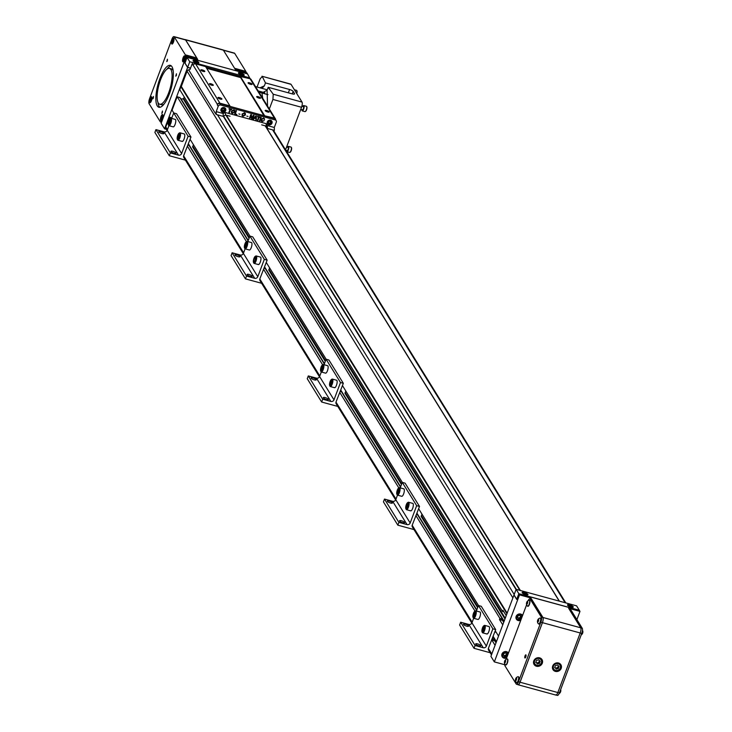 <?xml version="1.0" encoding="UTF-8"?>
<svg xmlns="http://www.w3.org/2000/svg" width="732" height="732" viewBox="0 0 732 732"><rect width="100%" height="100%" fill="white"/><g stroke="black" fill="none" stroke-linecap="round" stroke-linejoin="round"><path stroke-width="1.1" d="M195.6 63.867L219.92 103.185L229.921 105.911L205.601 66.594L195.6 63.867A1.986 1.803 148.3 0 0 193.12 65.157L192.068 64.105L190.082 69.384L188.719 69.943L214.567 112.115L216.279 114.494L223.233 116.397L225.502 114.979L225.438 112.527L223.159 113.506L216.205 111.612L216.279 114.494M192.068 64.105A1.986 1.803 -31.7 0 1 194.547 62.815L249.017 77.684A1.986 1.803 -31.7 0 1 250.033 78.434L250.271 78.809M205.93 67.134L239.922 76.412L263.941 115.647M206.653 68.296L240.343 77.501M267.345 125.575L267.427 128.457L266.219 126.096L266.155 123.653L267.345 125.575L274.299 127.478L274.372 130.36L267.427 128.457L265.908 126.014M266.219 126.096L261.69 124.861M230.04 116.214L225.502 114.979M274.299 127.478L276.284 122.198A1.986 1.803 148.3 0 0 275.14 119.911L220.671 105.042A1.986 1.803 148.3 0 0 218.191 106.332L216.205 111.612M275.14 119.911L274.244 118.456A1.986 1.803 -31.7 0 1 275.259 119.197L276.156 120.661M259.979 120.899L259.485 120.762L260.793 117.294L261.287 117.431L259.979 120.899L259.503 120.725M253.693 119.179L253.217 119.051L255.807 115.931L256.328 116.077L256.328 119.902L255.825 118.63L254.452 118.255L253.245 119.014M248.02 116.452L246.858 116.095M240.032 114.274L238.879 113.918M232.447 113.423L231.477 112.774L231.449 111.172L233.801 109.827L234.762 110.468L234.789 112.078L232.447 113.423L231.468 112.746M272.002 123.159A2.562 2.333 148.3 0 0 268.443 120.542A2.562 2.333 148.3 0 0 269.861 124.888A2.562 2.333 148.3 0 0 272.002 123.159M266.155 123.653L225.438 112.527M225.712 110.523A2.562 2.333 148.3 0 0 222.144 107.897A2.562 2.333 148.3 0 0 223.571 112.243A2.562 2.333 148.3 0 0 225.712 110.523M229.391 112.545L228.896 112.408L230.049 109.343L229.07 108.629L231.824 109.379L230.543 109.48L229.391 112.545L228.906 112.371M236.884 114.585L234.67 113.982L235.978 110.514L236.473 110.651L235.32 113.716L236.884 114.585L234.688 113.945M243.051 116.324L242.082 115.665L242.054 114.064L244.406 112.719L245.366 113.369L245.394 114.979L243.051 116.324L242.072 115.647M251.039 115.528L249.969 118.163L249.511 118.035L250.82 114.567L251.506 114.759L251.351 117.953L253.4 115.272L254.114 115.473L252.805 118.941L252.311 118.804L253.418 115.848L251.369 118.538L251.039 115.528M257.948 120.341L257.454 120.204L258.606 117.138L257.627 116.434L260.382 117.184L259.101 117.276L257.948 120.341L257.472 120.167M262.34 121.146L264.17 120.615L262.175 121.549L261.306 120.945L261.297 119.261L263.566 117.953L264.554 119.453L263.383 118.346L261.772 119.453L262.34 121.146L261.763 120.734M264.527 119.398L264.426 118.52L264.554 119.453L264.069 119.279M264.06 119.316L263.355 118.3L261.772 119.453M274.244 118.456L219.774 103.578L220.671 105.042M218.191 106.332L217.285 104.877A1.986 1.803 -31.7 0 1 219.774 103.578M223.159 113.506L223.233 116.397M261.242 117.413L259.952 120.853M256.301 116.068L256.328 119.902M256.301 119.856L255.816 119.719M254.452 118.255L255.825 118.63M254.416 118.209L253.665 119.133M234.743 110.45L234.789 112.078M234.762 112.033L232.419 113.378M271.481 121.219A2.562 2.333 148.3 0 0 271.407 120.679M267.235 123.26A2.562 2.333 148.3 0 0 267.692 123.562M225.181 108.583A2.562 2.333 148.3 0 0 225.117 108.034M220.936 110.624A2.562 2.333 148.3 0 0 221.403 110.925M228.933 108.995L230.049 109.343M231.641 109.736L230.543 109.48M230.516 109.425L229.363 112.499M236.427 110.642L235.32 113.716M245.348 113.341L245.394 114.979M245.366 114.933L243.024 116.278M249.969 118.163L251.076 115.208M251.479 114.75L251.351 117.953M254.068 115.455L252.805 118.941M253.199 116.086L251.369 118.538M257.49 116.8L258.606 117.138M260.208 117.532L259.101 117.276M259.073 117.23L257.92 120.295M264.133 120.57L262.175 121.549M262.148 121.494L261.287 120.926M264.032 119.27L263.355 118.3L264.032 119.27M261.736 119.407L262.312 121.1M255.88 116.507L254.718 117.852L255.834 118.2L255.88 116.507L254.745 117.898M234.277 110.642L233.618 110.175L231.916 111.255L232.566 112.975M231.916 111.255L232.602 113.03L231.943 112.563M267.628 123.461A2.233 2.031 -31.7 0 1 271.416 121.119A2.233 2.031 -31.7 0 1 267.848 123.754A2.233 2.031 -31.7 0 1 267.628 123.461L267.162 122.72A2.233 2.031 148.3 0 0 267.308 122.875M221.329 110.825A2.233 2.031 -31.7 0 1 225.127 108.473A2.233 2.031 -31.7 0 1 221.549 111.108A2.233 2.031 -31.7 0 1 221.329 110.825L220.872 110.084A2.233 2.031 148.3 0 0 221.009 110.239M242.521 114.155L243.198 115.921L244.9 114.842L244.25 113.121L244.891 113.561L244.223 113.076L242.521 114.155L243.17 115.876M243.198 115.921L242.539 115.455M232.602 113.03L234.295 111.941L233.654 110.221L231.943 111.301M234.258 110.624L233.618 110.175M244.223 113.076L242.548 114.201M268.058 123.69A2.004 1.83 -31.7 0 1 269.239 120.551A2.004 1.83 -31.7 0 1 271.407 122.875A2.004 1.83 -31.7 0 1 268.058 123.69M221.769 111.044A2.004 1.83 -31.7 0 1 222.949 107.915A2.004 1.83 -31.7 0 1 225.108 110.23A2.004 1.83 -31.7 0 1 221.769 111.044M269.788 123.58L270.794 122.701L270.575 121.494L269.349 121.164L268.351 122.034L268.571 123.25L269.788 123.58L270.511 122.253L270.794 122.701M223.498 110.935L224.495 110.065L224.276 108.848L223.059 108.519L222.052 109.397L222.272 110.605L223.498 110.935L223.214 110.486L224.221 109.617L224.495 110.065M268.498 122.857L269.513 123.132M270.511 122.253L270.364 121.439M222.199 110.212L223.214 110.486M224.221 109.617L224.074 108.794M217.285 104.877L217.441 104.475A1.986 1.803 148.3 0 1 219.92 103.185M265.442 126.005L266 126.16M275.406 118.804L251.085 79.486A1.986 1.803 -31.7 0 0 250.07 78.745L274.39 118.053A1.986 1.803 -31.7 0 1 275.653 119.838M274.39 118.053L264.243 115.729M250.07 78.745L239.922 76.412M240.078 76.009L264.398 115.327M250.518 84.326A2.123 0.567 20.6 0 0 252.046 84.326A2.123 0.567 20.6 0 0 249.594 82.826A2.123 0.567 20.6 0 0 248.066 82.835A2.123 0.567 20.6 0 0 250.518 84.326M267.637 111.987A2.123 0.567 20.6 0 0 269.156 111.987A2.123 0.567 20.6 0 0 266.704 110.495A2.123 0.567 20.6 0 0 265.185 110.495A2.123 0.567 20.6 0 0 267.637 111.987M259.055 98.134A2.068 0.558 20.6 0 0 260.537 98.134A2.068 0.558 20.6 0 0 258.158 96.679A2.068 0.558 20.6 0 0 256.676 96.679A2.068 0.558 20.6 0 0 259.055 98.134M211.823 85.241A2.068 0.558 20.6 0 0 213.305 85.232A2.068 0.558 20.6 0 0 210.926 83.777A2.068 0.558 20.6 0 0 209.444 83.787A2.068 0.558 20.6 0 0 211.823 85.241M203.286 71.425A2.123 0.567 20.6 0 0 204.814 71.425A2.123 0.567 20.6 0 0 202.361 69.933A2.123 0.567 20.6 0 0 200.843 69.933A2.123 0.567 20.6 0 0 203.286 71.425M220.405 99.094A2.123 0.567 20.6 0 0 221.924 99.094A2.123 0.567 20.6 0 0 219.481 97.594A2.123 0.567 20.6 0 0 217.953 97.594A2.123 0.567 20.6 0 0 220.405 99.094M158.826 131.925A2.708 0.723 20.6 0 0 161.479 133.434A2.708 0.723 20.6 0 0 163.84 133.563A2.708 0.723 20.6 0 0 161.562 131.925A2.708 0.723 20.6 0 0 158.771 131.65A2.708 0.723 20.6 0 0 158.826 131.925M170.986 151.588A2.708 0.723 20.6 0 0 173.64 153.089A2.708 0.723 20.6 0 0 176 153.217A2.708 0.723 20.6 0 0 173.722 151.579A2.708 0.723 20.6 0 0 170.931 151.314A2.708 0.723 20.6 0 0 170.986 151.588M170.346 152.924L169.293 155.724L154.882 132.428L155.934 129.628L164.096 131.851A2.48 2.251 148.3 0 0 167.198 130.241L181.609 153.537A2.48 2.251 -31.7 0 1 178.507 155.147L170.346 152.924L155.934 129.628M169.293 155.724L185.434 160.134M183.851 157.572A2.48 2.251 -31.7 0 1 183.686 155.651L190.96 137.012L176.549 113.707L173.704 112.938L171.645 118.41M190.96 137.012L188.115 136.234L173.704 112.938M188.115 136.234L181.609 153.537M168.909 125.684L167.198 130.241M181.911 141.175A3.87 1.226 -74.7 0 0 182.204 141.422A3.87 1.226 -74.7 0 0 184.409 138.009A3.87 1.226 -74.7 0 0 184.244 133.956L179.999 132.794A3.87 1.226 -74.7 0 0 179.55 132.895A3.87 1.226 -74.7 0 0 179.249 133.151M168.488 125.007A3.87 1.226 -74.7 0 0 168.616 125.382A3.87 1.226 -74.7 0 0 168.955 125.703L173.2 126.865A3.87 1.226 -74.7 0 0 175.067 124.495A3.87 1.226 -74.7 0 0 175.241 119.389L170.995 118.236A3.87 1.226 -74.7 0 0 170.538 118.337A3.87 1.226 -74.7 0 0 170.245 118.593M168.644 122.18L168.689 123.983L169.54 123.635L170.3 119.691L169.449 120.03L168.644 122.18L169.952 122.546M170.318 120.268L169.449 120.03M170.227 123.022A3.349 1.061 -74.7 0 0 170.84 119.682A3.349 1.061 -74.7 0 0 169.989 118.694A3.349 1.061 -74.7 0 0 168.47 121.558A3.349 1.061 -74.7 0 0 168.323 124.788A3.349 1.061 -74.7 0 0 170.227 123.022M168.955 125.703A3.87 1.226 -74.7 0 0 170.812 123.333A3.87 1.226 -74.7 0 0 170.995 118.236M178.462 138.092L177.547 137.836L178.068 138.677L179.459 134.953L178.947 134.112L177.986 135.557L179.276 135.914M177.547 137.836L177.986 135.557M177.364 139.419A3.349 1.061 -74.7 0 0 179.55 136.591A3.349 1.061 -74.7 0 0 178.992 133.261A3.349 1.061 -74.7 0 0 177.483 136.115A3.349 1.061 -74.7 0 0 177.327 139.355A3.349 1.061 -74.7 0 0 177.364 139.419M177.501 139.565A3.87 1.226 -74.7 0 0 177.629 139.94A3.87 1.226 -74.7 0 0 177.666 140.013A3.87 1.226 -74.7 0 0 177.958 140.26A3.87 1.226 -74.7 0 0 180.163 136.847A3.87 1.226 -74.7 0 0 179.999 132.794M189.259 145.558L187.932 145.064M193.449 144.735L192.571 146.885L249.081 238.229M235.009 255.075A2.708 0.723 20.6 0 0 237.662 256.584A2.708 0.723 20.6 0 0 240.023 256.703A2.708 0.723 20.6 0 0 237.744 255.075A2.708 0.723 20.6 0 0 234.954 254.8A2.708 0.723 20.6 0 0 235.009 255.075M247.169 274.738A2.708 0.723 20.6 0 0 249.822 276.238A2.708 0.723 20.6 0 0 252.183 276.367A2.708 0.723 20.6 0 0 249.905 274.729A2.708 0.723 20.6 0 0 247.114 274.454A2.708 0.723 20.6 0 0 247.169 274.738M246.528 276.074L245.476 278.874L231.065 255.578L232.117 252.778L240.279 255.001A2.48 2.251 148.3 0 0 243.39 253.391L257.801 276.687A2.48 2.251 -31.7 0 1 254.69 278.297L246.528 276.074L232.117 252.778M245.476 278.874L261.617 283.284M260.034 280.722A2.48 2.251 -31.7 0 1 259.869 278.791L267.143 260.153L252.732 236.857L249.887 236.088L247.828 241.56M267.143 260.153L264.307 259.384L249.887 236.088M264.307 259.384L257.801 276.687M245.101 248.834L243.39 253.391M258.103 264.325A3.87 1.226 -74.7 0 0 258.396 264.572A3.87 1.226 -74.7 0 0 260.592 261.159A3.87 1.226 -74.7 0 0 260.427 257.097L256.182 255.944A3.87 1.226 -74.7 0 0 255.733 256.044A3.87 1.226 -74.7 0 0 255.431 256.301M244.68 248.157A3.87 1.226 -74.7 0 0 244.799 248.532A3.87 1.226 -74.7 0 0 245.138 248.853L249.383 250.005A3.87 1.226 -74.7 0 0 251.25 247.636A3.87 1.226 -74.7 0 0 251.424 242.539L247.178 241.377A3.87 1.226 -74.7 0 0 246.721 241.487A3.87 1.226 -74.7 0 0 246.428 241.743M244.827 245.33L244.872 247.132L245.723 246.785L246.492 242.832L245.632 243.18L244.827 245.33L246.135 245.687M246.501 243.417L245.632 243.18M246.41 246.162A3.349 1.061 -74.7 0 0 247.023 242.832A3.349 1.061 -74.7 0 0 246.172 241.844A3.349 1.061 -74.7 0 0 244.662 244.708A3.349 1.061 -74.7 0 0 244.506 247.938A3.349 1.061 -74.7 0 0 246.41 246.162M245.138 248.853A3.87 1.226 -74.7 0 0 247.004 246.483A3.87 1.226 -74.7 0 0 247.178 241.377M254.645 261.233L253.73 260.985L254.251 261.827L255.212 260.391L255.651 258.103L255.129 257.261L254.169 258.707L255.468 259.055M253.73 260.985L254.169 258.707M253.556 262.568A3.349 1.061 -74.7 0 0 255.733 259.741A3.349 1.061 -74.7 0 0 255.175 256.401A3.349 1.061 -74.7 0 0 253.665 259.265A3.349 1.061 -74.7 0 0 253.519 262.504A3.349 1.061 -74.7 0 0 253.556 262.568M253.684 262.715A3.87 1.226 -74.7 0 0 253.812 263.09A3.87 1.226 -74.7 0 0 253.848 263.163A3.87 1.226 -74.7 0 0 254.141 263.41A3.87 1.226 -74.7 0 0 256.346 259.997A3.87 1.226 -74.7 0 0 256.182 255.944M265.442 268.699L264.115 268.214M269.632 267.885L268.754 270.026L325.264 361.379M311.192 378.224A2.708 0.723 20.6 0 0 313.845 379.734A2.708 0.723 20.6 0 0 316.206 379.853A2.708 0.723 20.6 0 0 313.927 378.224A2.708 0.723 20.6 0 0 311.137 377.95A2.708 0.723 20.6 0 0 311.192 378.224M323.352 397.879A2.708 0.723 20.6 0 0 326.005 399.388A2.708 0.723 20.6 0 0 328.366 399.516A2.708 0.723 20.6 0 0 326.088 397.879A2.708 0.723 20.6 0 0 323.297 397.604A2.708 0.723 20.6 0 0 323.352 397.879M322.711 399.224L321.659 402.024L307.248 378.728L308.3 375.928L316.462 378.151A2.48 2.251 148.3 0 0 319.573 376.541L333.984 399.837A2.48 2.251 -31.7 0 1 330.873 401.447L322.711 399.224L308.3 375.928M321.659 402.024L337.8 406.425M336.217 403.863A2.48 2.251 -31.7 0 1 336.052 401.941L343.326 383.303L328.915 360.007L326.079 359.229L324.02 364.71M343.326 383.303L340.49 382.525L326.079 359.229M340.49 382.525L333.984 399.837M320.863 371.307A3.87 1.226 -74.7 0 0 320.982 371.673A3.87 1.226 -74.7 0 0 321.321 372.002L319.573 376.541M334.286 387.475A3.87 1.226 -74.7 0 0 334.579 387.722A3.87 1.226 -74.7 0 0 336.775 384.309A3.87 1.226 -74.7 0 0 336.619 380.247L332.365 379.094A3.87 1.226 -74.7 0 0 331.916 379.194A3.87 1.226 -74.7 0 0 331.623 379.45M323.361 364.527A3.87 1.226 -74.7 0 1 323.187 369.633A3.87 1.226 -74.7 0 1 321.321 372.002L325.566 373.155A3.87 1.226 -74.7 0 0 327.433 370.785A3.87 1.226 -74.7 0 0 327.607 365.689L323.361 364.527A3.87 1.226 -74.7 0 0 322.913 364.637A3.87 1.226 -74.7 0 0 322.611 364.893M321.009 368.48L321.055 370.282L321.915 369.935L322.675 365.982L321.815 366.329L321.009 368.48L322.327 368.837M322.684 366.567L321.815 366.329M322.592 369.312A3.349 1.061 -74.7 0 0 323.205 365.982A3.349 1.061 -74.7 0 0 322.355 364.993A3.349 1.061 -74.7 0 0 320.845 367.857A3.349 1.061 -74.7 0 0 320.689 371.087A3.349 1.061 -74.7 0 0 322.592 369.312M330.827 384.382L329.912 384.135L330.434 384.977L331.834 381.253L331.312 380.411L330.352 381.857L331.651 382.205M329.912 384.135L330.352 381.857M329.739 385.718A3.349 1.061 -74.7 0 0 331.916 382.891A3.349 1.061 -74.7 0 0 331.367 379.551A3.349 1.061 -74.7 0 0 329.848 382.415A3.349 1.061 -74.7 0 0 329.702 385.645A3.349 1.061 -74.7 0 0 329.739 385.718M329.867 385.865A3.87 1.226 -74.7 0 0 329.995 386.24A3.87 1.226 -74.7 0 0 330.041 386.313A3.87 1.226 -74.7 0 0 330.333 386.56A3.87 1.226 -74.7 0 0 332.529 383.147A3.87 1.226 -74.7 0 0 332.365 379.094M341.624 391.849L340.298 391.364M345.815 391.034L344.937 393.175L401.447 484.529M387.384 501.374A2.708 0.723 20.6 0 0 390.028 502.884A2.708 0.723 20.6 0 0 392.398 503.003A2.708 0.723 20.6 0 0 390.11 501.374A2.708 0.723 20.6 0 0 387.32 501.1A2.708 0.723 20.6 0 0 387.384 501.374M399.544 521.028A2.708 0.723 20.6 0 0 402.188 522.538A2.708 0.723 20.6 0 0 404.558 522.666A2.708 0.723 20.6 0 0 402.28 521.028A2.708 0.723 20.6 0 0 399.48 520.754A2.708 0.723 20.6 0 0 399.544 521.028M398.894 522.374L397.842 525.173L383.431 501.868L384.483 499.068L392.645 501.301A2.48 2.251 148.3 0 0 395.756 499.691L410.167 522.987A2.48 2.251 -31.7 0 1 407.056 524.597L398.894 522.374L384.483 499.068M397.842 525.173L413.992 529.575M412.4 527.013A2.48 2.251 -31.7 0 1 412.244 525.091L419.509 506.453L405.098 483.157L402.261 482.379L400.203 487.86M419.509 506.453L416.673 505.675L402.261 482.379M416.673 505.675L410.167 522.987M397.467 495.134L395.756 499.691M410.469 510.625A3.87 1.226 -74.7 0 0 410.762 510.863A3.87 1.226 -74.7 0 0 412.958 507.459A3.87 1.226 -74.7 0 0 412.802 503.396L408.557 502.234A3.87 1.226 -74.7 0 0 408.099 502.344A3.87 1.226 -74.7 0 0 407.806 502.6M397.046 494.457A3.87 1.226 -74.7 0 0 397.174 494.823A3.87 1.226 -74.7 0 0 397.503 495.143L401.749 496.305A3.87 1.226 -74.7 0 0 403.616 493.935A3.87 1.226 -74.7 0 0 403.79 488.839L399.544 487.677A3.87 1.226 -74.7 0 0 399.096 487.787A3.87 1.226 -74.7 0 0 398.794 488.043M397.192 491.629L397.238 493.432L398.098 493.084L398.858 489.132L398.007 489.479L397.192 491.629L398.51 491.986M398.876 489.717L398.007 489.479M398.784 492.462A3.349 1.061 -74.7 0 0 399.398 489.132A3.349 1.061 -74.7 0 0 398.537 488.143A3.349 1.061 -74.7 0 0 397.028 491.007A3.349 1.061 -74.7 0 0 396.872 494.237A3.349 1.061 -74.7 0 0 398.784 492.462M397.503 495.143A3.87 1.226 -74.7 0 0 399.37 492.773A3.87 1.226 -74.7 0 0 399.544 487.677M407.01 507.532L406.095 507.285L406.617 508.127L408.017 504.403L407.495 503.561L406.535 505.007L407.834 505.354M406.095 507.285L406.535 505.007M405.921 508.868A3.349 1.061 -74.7 0 0 408.099 506.032A3.349 1.061 -74.7 0 0 407.55 502.701A3.349 1.061 -74.7 0 0 406.031 505.565A3.349 1.061 -74.7 0 0 405.885 508.795A3.349 1.061 -74.7 0 0 405.921 508.868M406.05 509.014A3.87 1.226 -74.7 0 0 406.178 509.39A3.87 1.226 -74.7 0 0 406.223 509.463A3.87 1.226 -74.7 0 0 406.516 509.71A3.87 1.226 -74.7 0 0 408.712 506.297A3.87 1.226 -74.7 0 0 408.557 502.234M417.807 514.999L416.481 514.514M421.998 514.184L421.12 516.325L477.639 607.679M463.566 624.524A2.708 0.723 20.6 0 0 466.211 626.034A2.708 0.723 20.6 0 0 468.581 626.153A2.708 0.723 20.6 0 0 466.302 624.524A2.708 0.723 20.6 0 0 463.512 624.25A2.708 0.723 20.6 0 0 463.566 624.524M475.727 644.178A2.708 0.723 20.6 0 0 478.371 645.688A2.708 0.723 20.6 0 0 480.741 645.807A2.708 0.723 20.6 0 0 478.463 644.178A2.708 0.723 20.6 0 0 475.672 643.904A2.708 0.723 20.6 0 0 475.727 644.178M475.086 645.514L474.034 648.314L459.614 625.018L460.675 622.218L468.828 624.451A2.48 2.251 148.3 0 0 471.939 622.831L486.35 646.127A2.48 2.251 -31.7 0 1 483.248 647.747L475.086 645.514L460.675 622.218M474.034 648.314L490.175 652.724M488.583 650.162A2.48 2.251 -31.7 0 1 488.427 648.241L495.701 629.602L481.281 606.306L478.444 605.529L476.386 611.01M495.701 629.602L492.856 628.825L478.444 605.529M492.856 628.825L486.35 646.127M473.65 618.284L471.939 622.831M486.652 633.775A3.87 1.226 -74.7 0 0 486.945 634.013A3.87 1.226 -74.7 0 0 489.15 630.6A3.87 1.226 -74.7 0 0 488.985 626.546L484.74 625.384A3.87 1.226 -74.7 0 0 484.282 625.494A3.87 1.226 -74.7 0 0 483.989 625.75M473.229 617.607A3.87 1.226 -74.7 0 0 473.357 617.973A3.87 1.226 -74.7 0 0 473.686 618.293L477.941 619.455A3.87 1.226 -74.7 0 0 479.799 617.085A3.87 1.226 -74.7 0 0 479.972 611.989L475.727 610.827A3.87 1.226 -74.7 0 0 475.278 610.936A3.87 1.226 -74.7 0 0 474.977 611.193M473.375 614.779L473.43 616.582L474.281 616.234L475.041 612.281L474.19 612.629L473.375 614.779L474.693 615.136M475.059 612.867L474.19 612.629M474.967 615.612A3.349 1.061 -74.7 0 0 475.58 612.281A3.349 1.061 -74.7 0 0 474.729 611.293A3.349 1.061 -74.7 0 0 473.211 614.148A3.349 1.061 -74.7 0 0 473.064 617.387A3.349 1.061 -74.7 0 0 474.967 615.612M473.686 618.293A3.87 1.226 -74.7 0 0 475.553 615.923A3.87 1.226 -74.7 0 0 475.727 610.827M483.193 630.682L482.278 630.435L482.8 631.277L484.2 627.553L483.678 626.711L482.717 628.148L484.017 628.504M482.278 630.435L482.717 628.148M482.104 632.009A3.349 1.061 -74.7 0 0 484.291 629.181A3.349 1.061 -74.7 0 0 483.733 625.851A3.349 1.061 -74.7 0 0 482.223 628.715A3.349 1.061 -74.7 0 0 482.068 631.945A3.349 1.061 -74.7 0 0 482.104 632.009M482.232 632.164A3.87 1.226 -74.7 0 0 482.361 632.53A3.87 1.226 -74.7 0 0 482.406 632.613A3.87 1.226 -74.7 0 0 482.699 632.86A3.87 1.226 -74.7 0 0 484.895 629.447A3.87 1.226 -74.7 0 0 484.74 625.384M493.999 638.148L492.673 637.654M291.391 147.562A2.434 0.769 105.3 0 1 291.501 147.699A2.434 0.769 105.3 0 1 291.391 150.06A2.434 0.769 105.3 0 1 290.284 152.137A2.434 0.769 105.3 0 1 290.128 152.21M286.578 147.059L288.097 147.471A1.629 0.512 105.3 0 1 288.161 149.172A1.629 0.512 105.3 0 1 287.237 150.609L285.764 150.206M287.42 147.288A2.763 0.878 105.3 0 1 288.399 146.373A2.763 0.878 105.3 0 1 288.509 149.273A2.763 0.878 105.3 0 1 286.944 151.707A2.763 0.878 105.3 0 1 286.56 150.71A2.763 0.878 105.3 0 1 286.56 150.426M288.399 146.373L291.071 147.105A2.763 0.878 105.3 0 1 291.318 147.333A2.763 0.878 105.3 0 1 291.19 150.005A2.763 0.878 105.3 0 1 289.945 152.357A2.763 0.878 105.3 0 1 289.616 152.439L286.944 151.707M296.863 90.795A2.434 0.769 105.3 0 1 296.963 90.942A2.434 0.769 105.3 0 1 297.091 91.61A2.434 0.769 105.3 0 1 296.762 93.586M294.392 89.752L296.542 90.338A2.763 0.878 105.3 0 1 296.78 90.567A2.763 0.878 105.3 0 1 296.927 91.335A2.763 0.878 105.3 0 1 296.625 93.357M306.735 106.753A2.434 0.769 105.3 0 1 306.836 106.899A2.434 0.769 105.3 0 1 306.031 110.889A2.434 0.769 105.3 0 1 305.628 111.328A2.434 0.769 105.3 0 1 305.464 111.401M301.868 106.241L303.432 106.662A1.629 0.512 105.3 0 1 303.624 107.778A1.629 0.512 105.3 0 1 303.039 109.461A1.629 0.512 105.3 0 1 302.581 109.8L300.77 109.306M302.755 106.479A2.763 0.878 105.3 0 1 303.734 105.573A2.763 0.878 105.3 0 1 304.064 107.458A2.763 0.878 105.3 0 1 303.057 110.322A2.763 0.878 105.3 0 1 302.279 110.898A2.763 0.878 105.3 0 1 301.895 109.617M303.734 105.573L306.415 106.296A2.763 0.878 105.3 0 1 306.653 106.524A2.763 0.878 105.3 0 1 305.738 111.054A2.763 0.878 105.3 0 1 305.281 111.557A2.763 0.878 105.3 0 1 304.96 111.63L302.279 110.898M168.662 92.854A18.584 5.874 -74.7 0 0 169.504 68.387A18.584 5.874 -74.7 0 0 158.945 84.756A18.584 5.874 -74.7 0 0 159.713 104.228A18.584 5.874 -74.7 0 0 168.662 92.854M539.511 660.667L538.825 662.506L536.62 663.046L535.851 662.213A1.986 1.803 148.3 0 0 539.283 660.42M558.406 665.827L557.72 667.666L555.515 668.206L554.737 667.374A1.986 1.803 148.3 0 0 558.177 665.58M524.322 594.073L524.579 593.396L523.526 593.341L523.865 593.881L526.29 594.54L525.96 594L525.768 594.512M524.579 593.396L525.96 594M569.917 605.785L568.874 605.721L569.203 606.261L571.637 606.919L569.917 605.785L569.661 606.462M571.106 606.892L571.299 606.38M506.489 653.676L505.904 655.232L504.074 655.68L503.369 654.93A1.656 1.501 148.3 0 0 506.279 653.447M520.626 616.069L520.04 617.625L518.201 618.073L517.506 617.323A1.656 1.501 148.3 0 0 520.415 615.85M527.067 594.924A2.434 0.65 20.6 0 0 527.168 594.594A2.434 0.65 20.6 0 0 525.622 593.524A2.434 0.65 20.6 0 0 523.334 592.893A2.434 0.65 20.6 0 0 522.785 592.947A2.434 0.65 20.6 0 0 522.639 593.259M572.406 607.304A2.434 0.65 20.6 0 0 572.506 606.974A2.434 0.65 20.6 0 0 570.905 605.886A2.434 0.65 20.6 0 0 568.124 605.327A2.434 0.65 20.6 0 0 567.986 605.639M538.825 662.506L539.393 663.43L540.17 661.362L538.743 659.834L536.538 660.374L535.76 662.433L536.62 663.046M539.393 663.43L537.187 663.961M557.72 667.666L558.287 668.591L559.056 666.523L557.628 664.995L555.432 665.534L554.655 667.593L555.515 668.206M558.287 668.591L556.082 669.121M195.481 61.433L194.438 61.369L194.767 61.909L197.201 62.577L195.481 61.433L195.224 62.11M196.67 62.54L196.862 62.037M240.572 74.49L240.819 73.813L239.776 73.749L240.114 74.289L242.539 74.957L242.21 74.417L242.018 74.929M240.819 73.813L242.21 74.417M505.904 655.232L506.334 655.918L506.983 654.198L505.794 652.926L503.955 653.374L503.305 655.094L504.074 655.68M506.334 655.918L504.494 656.366M520.04 617.625L520.47 618.32L521.111 616.591L519.921 615.319L518.091 615.768L517.442 617.488L518.201 618.073M520.47 618.32L518.631 618.76M505.428 661.38L504.641 662.561L505.007 660.685L505.428 661.38M505.245 661.874L504.623 661.701M516.417 679.14L515.63 680.321L515.996 678.454L516.417 679.14M516.234 679.635L515.612 679.47M527.479 602.701L526.701 603.882L527.058 602.015L527.479 602.701M527.296 603.195L526.674 603.031M538.468 620.462L537.691 621.642L538.047 619.775L538.468 620.462M538.285 620.965L537.663 620.791M541.36 662.826A3.706 3.376 148.3 0 0 537.361 658.544A3.706 3.376 148.3 0 0 535.183 664.336A3.706 3.376 148.3 0 0 541.36 662.826M560.245 667.987A3.706 3.376 148.3 0 0 556.247 663.704A3.706 3.376 148.3 0 0 554.069 669.487A3.706 3.376 148.3 0 0 560.245 667.987M197.969 62.952A2.434 0.65 20.6 0 0 198.07 62.623A2.434 0.65 20.6 0 0 196.469 61.534A2.434 0.65 20.6 0 0 193.687 60.976A2.434 0.65 20.6 0 0 193.55 61.296M243.308 75.341A2.434 0.65 20.6 0 0 243.417 75.012A2.434 0.65 20.6 0 0 241.871 73.941A2.434 0.65 20.6 0 0 239.584 73.31A2.434 0.65 20.6 0 0 239.025 73.365A2.434 0.65 20.6 0 0 238.888 73.676M507.935 654.435A2.864 2.608 148.3 0 0 504.357 652.148A2.864 2.608 148.3 0 0 502.802 656.293A2.864 2.608 148.3 0 0 507.276 656.201M522.072 616.829A2.864 2.608 148.3 0 0 518.494 614.551A2.864 2.608 148.3 0 0 516.938 618.686A2.864 2.608 148.3 0 0 521.404 618.595M504.741 663.018A1.546 0.485 -74.7 0 0 505.629 660.959A1.546 0.485 -74.7 0 0 505.016 660.346A1.546 0.485 -74.7 0 0 504.403 662.561A1.546 0.485 -74.7 0 0 504.741 663.018M515.731 680.787A1.546 0.485 -74.7 0 0 516.618 678.729A1.546 0.485 -74.7 0 0 516.005 678.107A1.546 0.485 -74.7 0 0 515.401 680.33A1.546 0.485 -74.7 0 0 515.731 680.787M526.793 604.339A1.546 0.485 -74.7 0 0 527.69 602.29A1.546 0.485 -74.7 0 0 527.067 601.667A1.546 0.485 -74.7 0 0 526.464 603.891A1.546 0.485 -74.7 0 0 526.793 604.339M537.782 622.109A1.546 0.485 -74.7 0 0 538.679 620.05A1.546 0.485 -74.7 0 0 538.057 619.437A1.546 0.485 -74.7 0 0 537.453 621.651A1.546 0.485 -74.7 0 0 537.782 622.109M560.666 689.526A3.459 3.459 0 0 1 560.831 690.349A1.546 0.485 105.3 0 1 560.227 692.573A3.459 3.459 0 0 1 559.111 693.597M582.48 630.289A3.459 3.459 0 0 1 582.892 631.679A1.546 0.485 105.3 0 1 582.279 633.894A3.459 3.459 0 0 1 581.199 634.9M541.717 662.771A4.227 3.843 148.3 0 0 535.824 658.443A4.227 3.843 148.3 0 0 538.176 665.617A4.227 3.843 148.3 0 0 541.717 662.771M560.611 667.932A4.227 3.843 148.3 0 0 554.719 663.604A4.227 3.843 148.3 0 0 557.07 670.777A4.227 3.843 148.3 0 0 560.611 667.932M508.191 653.758A3.248 2.955 148.3 0 0 506.059 651.553M501.969 654.088A3.248 2.955 148.3 0 0 507.093 656.668M522.319 616.161A3.248 2.955 148.3 0 0 520.196 613.947M516.097 616.481A3.248 2.955 148.3 0 0 521.23 619.062M504.403 662.561A3.459 3.459 0 0 0 505.473 664.821A3.093 0.979 -74.7 0 0 505.62 664.903A3.093 0.979 -74.7 0 0 505.867 664.885A3.093 0.979 -74.7 0 0 507.468 661.829A3.093 0.979 -74.7 0 0 507.249 658.946A3.093 0.979 -74.7 0 0 507.084 658.946A3.459 3.459 0 0 0 505.016 660.346M515.401 680.33A3.459 3.459 0 0 0 516.463 682.581A3.093 0.979 -74.7 0 0 516.609 682.672A3.093 0.979 -74.7 0 0 516.856 682.645A3.093 0.979 -74.7 0 0 518.457 679.589A3.093 0.979 -74.7 0 0 518.238 676.707A3.093 0.979 -74.7 0 0 518.073 676.707A3.459 3.459 0 0 0 516.005 678.107M526.464 603.891A3.459 3.459 0 0 0 527.525 606.142A3.093 0.979 -74.7 0 0 527.681 606.233A3.093 0.979 -74.7 0 0 527.918 606.206A3.093 0.979 -74.7 0 0 529.52 603.15A3.093 0.979 -74.7 0 0 529.3 600.267A3.093 0.979 -74.7 0 0 529.135 600.267A3.459 3.459 0 0 0 527.067 601.667M537.453 621.651A3.459 3.459 0 0 0 538.514 623.902A3.093 0.979 -74.7 0 0 538.67 623.993A3.093 0.979 -74.7 0 0 538.908 623.966A3.093 0.979 -74.7 0 0 540.509 620.919A3.093 0.979 -74.7 0 0 540.289 618.037A3.093 0.979 -74.7 0 0 540.125 618.037A3.459 3.459 0 0 0 538.057 619.437M524.368 592.499A3.102 0.833 20.6 0 0 522.145 592.499A3.102 0.833 20.6 0 0 524.753 594.366A3.102 0.833 20.6 0 0 527.946 594.677A3.102 0.833 20.6 0 0 524.368 592.499M569.706 604.879A3.102 0.833 20.6 0 0 567.483 604.879A3.102 0.833 20.6 0 0 570.091 606.746A3.102 0.833 20.6 0 0 573.284 607.057A3.102 0.833 20.6 0 0 569.706 604.879M505.739 664.912A3.093 0.979 -74.7 0 0 505.849 664.967A3.093 0.979 -74.7 0 0 506.096 664.94A3.093 0.979 -74.7 0 0 507.697 661.893A3.093 0.979 -74.7 0 0 507.477 659.01A3.093 0.979 -74.7 0 0 507.358 659.001M516.728 682.682A3.093 0.979 -74.7 0 0 516.838 682.727A3.093 0.979 -74.7 0 0 517.085 682.709A3.093 0.979 -74.7 0 0 518.686 679.653A3.093 0.979 -74.7 0 0 518.466 676.771A3.093 0.979 -74.7 0 0 518.347 676.761M525.768 656.979A1.629 0.512 -74.7 0 0 525.841 654.838A1.629 0.512 -74.7 0 0 524.917 656.275A1.629 0.512 -74.7 0 0 524.981 657.977A1.629 0.512 -74.7 0 0 525.768 656.979M527.799 606.242A3.093 0.979 -74.7 0 0 527.9 606.288A3.093 0.979 -74.7 0 0 528.147 606.27A3.093 0.979 -74.7 0 0 529.748 603.214A3.093 0.979 -74.7 0 0 529.529 600.332A3.093 0.979 -74.7 0 0 529.41 600.322M538.789 624.003A3.093 0.979 -74.7 0 0 538.889 624.057A3.093 0.979 -74.7 0 0 539.136 624.03A3.093 0.979 -74.7 0 0 540.738 620.974A3.093 0.979 -74.7 0 0 540.518 618.092A3.093 0.979 -74.7 0 0 540.399 618.082M541.351 659.331A4.648 4.227 148.3 0 0 541.241 658.699M533.637 663.402A4.648 4.227 148.3 0 0 534.159 663.778M560.236 664.491A4.648 4.227 148.3 0 0 560.136 663.86M552.532 668.563A4.648 4.227 148.3 0 0 553.053 668.938M518.842 593.707L579.296 610.213L576.587 605.849L516.133 589.342L514.038 594.924L516.737 599.288L518.842 593.707L516.133 589.342M262.706 98.271L261.946 93.001L267.098 90.219L268.196 87.309L292.315 93.897A3.138 0.842 20.6 0 0 294.566 93.897A3.138 0.842 20.6 0 0 294.502 93.577L293.148 91.39A3.138 0.842 20.6 0 0 289.598 89.505L265.469 82.917L264.38 85.827L261.955 88.371M507.807 652.77A3.605 3.285 148.3 0 0 507.733 652.267M521.943 615.173A3.605 3.285 148.3 0 0 521.87 614.67M526.628 604.714L506.096 659.34M504.815 663.951A4.127 1.308 -74.7 0 0 505.053 665.964L516.179 683.962A4.127 1.308 -74.7 0 0 516.499 684.228A4.127 1.308 -74.7 0 0 518.485 681.693L540.82 622.273A4.127 1.308 -74.7 0 0 541.314 617.094L530.188 599.096A4.127 1.308 -74.7 0 0 529.867 598.84A4.127 1.308 -74.7 0 0 528.184 600.643M570.402 610.085A4.127 1.308 105.3 0 1 570.795 610.012A4.127 1.308 105.3 0 1 571.116 610.278L569.633 609.875M580.76 627.864L582.242 628.276L571.116 610.278M582.242 628.276A4.127 1.308 105.3 0 1 581.748 633.454L580.202 633.034M557.866 692.454L559.413 692.875L581.748 633.454M559.413 692.875A4.127 1.308 105.3 0 1 557.427 695.4A4.127 1.308 105.3 0 1 557.107 695.144M542.302 663.201A4.648 4.227 148.3 0 0 535.824 658.443A4.648 4.227 148.3 0 0 538.404 666.33A4.648 4.227 148.3 0 0 542.302 663.201M561.197 668.362A4.648 4.227 148.3 0 0 554.719 663.604A4.648 4.227 148.3 0 0 557.299 671.482A4.648 4.227 148.3 0 0 561.197 668.362M576.889 619.62L579.982 611.385L579.296 610.213M195.27 60.527A3.102 0.833 20.6 0 0 193.047 60.527A3.102 0.833 20.6 0 0 195.654 62.403A3.102 0.833 20.6 0 0 198.848 62.714A3.102 0.833 20.6 0 0 195.27 60.527M240.618 72.907A3.102 0.833 20.6 0 0 238.394 72.916A3.102 0.833 20.6 0 0 241.002 74.783A3.102 0.833 20.6 0 0 244.186 75.094A3.102 0.833 20.6 0 0 240.618 72.907M261.946 93.001L267.949 94.648M508.438 653.109A3.605 3.285 148.3 0 0 503.57 652.102A3.605 3.285 148.3 0 0 506.636 657.903M522.566 615.511A3.605 3.285 148.3 0 0 517.707 614.505A3.605 3.285 148.3 0 0 520.763 620.306M518.485 681.693L520.059 682.123A4.127 1.308 105.3 0 1 518.064 684.649A4.127 1.308 105.3 0 1 517.753 684.393M520.059 682.123L542.394 622.703L540.82 622.273M541.314 617.094L542.888 617.524A4.127 1.308 105.3 0 1 542.394 622.703M542.888 617.524L531.752 599.526L530.188 599.096M531.039 599.334A4.127 1.308 105.3 0 1 531.441 599.27A4.127 1.308 105.3 0 1 531.752 599.526M517.808 684.585A4.127 1.308 -74.7 0 0 518.055 684.759A4.127 1.308 -74.7 0 0 520.049 682.233L557.83 692.545L580.22 632.979L542.439 622.658A4.127 1.308 -74.7 0 0 542.934 617.479L530.865 597.971L519.528 594.869L518.842 593.771L579.296 610.278M520.049 682.233L542.439 622.658M579.982 611.385L568.645 608.283L580.723 627.8A4.127 1.308 105.3 0 1 580.22 632.979M249.813 78.141L247.498 73.886L187.044 57.371L184.94 62.961L187.648 67.326L189.744 61.744L187.044 57.371L185.022 63.089M189.744 61.744L193.596 62.796M267.253 89.816L255.495 86.605M258.918 92.141L262.431 93.101M258.158 90.914L264.774 92.726M530.471 599.005L530.865 597.971M504.787 664.738L494.338 661.893L519.528 594.869M557.83 692.545A4.127 1.308 105.3 0 1 555.844 695.071A4.127 1.308 105.3 0 1 555.533 694.814M494.338 661.893L490.916 656.357L513.974 595.015L516.71 599.444L518.842 593.771M187.648 67.326L190.558 68.122M496.177 632.274L494.832 631.908L495.253 630.783L498.538 636.081M503.735 622.255L502.417 620.205L502.646 619.217L499.901 618.403L499.48 619.537L502.472 620.352L503.698 622.337M499.48 619.537L502.765 624.844M496.04 642.733L494.704 640.582M494.951 639.695L492.206 638.88L491.785 640.015L494.777 640.829L494.951 639.695L493.899 637.993M494.777 640.829L496.003 642.815M491.785 640.015L495.07 645.313M503.881 611.796L502.527 611.43L502.948 610.305L506.233 615.603M233.984 53.171A4.127 1.308 105.3 0 1 234.386 53.107A4.127 1.308 105.3 0 1 234.698 53.363L223.452 50.288M234.588 68.286L245.833 71.361L234.698 53.363M245.833 71.361A4.127 1.308 105.3 0 1 246.098 72.587M162.367 118.062L161.525 117.834L161.552 118.996L162.101 118.767L162.623 117.385L162.586 116.223L162.037 116.452L162.595 116.598M161.525 117.834L162.037 116.452M151.378 100.302L150.536 100.064L150.563 101.226L151.112 101.007L151.634 99.625L151.597 98.463L151.048 98.683L151.606 98.838M150.536 100.064L151.048 98.683M184.418 59.384L183.576 59.155L183.604 60.317L184.153 60.088L184.674 58.706L184.647 57.553L184.098 57.773L184.656 57.929M183.576 59.155L184.098 57.773M172.587 41.395L172.615 42.547L173.164 42.328L173.658 39.784L172.587 41.395L173.429 41.623M173.667 40.159L173.109 40.013M499.901 618.403L177.153 96.688L179.916 97.649M173.786 112.957L172.075 110.193L177.153 96.688M478.527 605.556L418.649 508.758M402.344 482.406L342.466 385.608M326.161 359.256L266.274 262.459M249.978 236.107L190.091 139.309M496.433 641.671L493.158 636.364M476.797 609.921L416.975 513.214M400.605 486.771L340.783 390.065M324.422 363.621L264.6 266.924M248.24 240.471L188.417 143.774M475.022 611.101L416.023 515.74M398.839 487.951L339.84 392.59M322.647 364.801L263.657 269.44M246.464 241.652L187.474 146.29M170.281 118.502L169.458 117.166L171.864 117.825M167.097 130.488L165.908 128.567A2.068 1.876 -31.7 0 1 165.771 126.965L169.458 117.166M507.148 613.169L181.326 86.477L187.063 71.196A2.068 1.876 -31.7 0 1 189.094 69.787M506.947 613.718L180.914 86.696L181.326 86.477M502.527 611.43L179.77 89.716L180.914 86.696M504.138 621.193L181.024 98.893L183.265 98.912L184.327 97.072M184.876 63.044L187.621 67.472L190.503 68.259M162.962 115.537A2.434 0.769 -74.7 0 0 162.431 115.327A2.434 0.769 -74.7 0 0 161.324 117.404A2.434 0.769 -74.7 0 0 161.214 119.755A2.434 0.769 -74.7 0 0 161.616 119.947A2.434 0.769 -74.7 0 0 161.781 119.847M151.963 97.768A2.434 0.769 -74.7 0 0 151.442 97.557A2.434 0.769 -74.7 0 0 150.335 99.644A2.434 0.769 -74.7 0 0 150.225 101.995A2.434 0.769 -74.7 0 0 150.627 102.178A2.434 0.769 -74.7 0 0 150.792 102.087M185.013 56.858A2.434 0.769 -74.7 0 0 184.482 56.648A2.434 0.769 -74.7 0 0 183.384 58.734A2.434 0.769 -74.7 0 0 183.275 61.085A2.434 0.769 -74.7 0 0 183.677 61.268A2.434 0.769 -74.7 0 0 183.833 61.168M174.024 39.098A2.434 0.769 -74.7 0 0 173.493 38.888A2.434 0.769 -74.7 0 0 172.395 40.965A2.434 0.769 -74.7 0 0 172.285 43.316A2.434 0.769 -74.7 0 0 172.844 43.408M187.621 67.472L164.563 128.814L161.141 123.287L186.331 56.263L187.008 57.371M164.563 128.814L166.365 129.308M222.665 49.977A4.127 1.308 105.3 0 1 223.068 49.913A4.127 1.308 105.3 0 1 223.379 50.169L235.448 69.677L246.785 72.779L247.462 73.877M186.331 56.263L197.658 59.365L185.589 39.848A4.127 1.308 -74.7 0 0 185.278 39.592A4.127 1.308 -74.7 0 0 184.976 39.61M184.867 39.757A4.127 1.308 105.3 0 1 185.269 39.693A4.127 1.308 105.3 0 1 185.58 39.958L196.716 57.956A4.127 1.308 105.3 0 1 196.981 59.173M185.58 39.958L174.243 36.856A4.127 1.308 -74.7 0 0 173.932 36.6A4.127 1.308 -74.7 0 0 171.947 39.125L149.612 98.546A4.127 1.308 -74.7 0 0 149.108 103.724L160.244 121.722A4.127 1.308 -74.7 0 0 160.555 121.988A4.127 1.308 -74.7 0 0 162.55 119.453L162.577 119.462M174.243 36.856L185.379 54.854L196.716 57.956M184.903 60.042L184.885 60.033A4.127 1.308 -74.7 0 0 185.379 54.854M184.885 60.033L162.55 119.453M162.385 118.602A3.102 0.979 -74.7 0 0 162.531 114.521A3.102 0.979 -74.7 0 0 160.766 117.257A3.102 0.979 -74.7 0 0 160.894 120.496A3.102 0.979 -74.7 0 0 162.385 118.602M151.396 100.842A3.102 0.979 -74.7 0 0 151.542 96.761A3.102 0.979 -74.7 0 0 149.776 99.488A3.102 0.979 -74.7 0 0 149.904 102.736A3.102 0.979 -74.7 0 0 151.396 100.842M184.446 59.933A3.102 0.979 -74.7 0 0 184.583 55.842A3.102 0.979 -74.7 0 0 182.826 58.578A3.102 0.979 -74.7 0 0 182.954 61.827A3.102 0.979 -74.7 0 0 184.446 59.933M173.457 42.163A3.102 0.979 -74.7 0 0 173.594 38.082A3.102 0.979 -74.7 0 0 171.837 40.809A3.102 0.979 -74.7 0 0 171.965 44.057A3.102 0.979 -74.7 0 0 173.457 42.163M167.372 60.838L167.427 59.219L166.777 61.598L167.372 60.838M153.372 98.079L153.436 96.45L152.778 98.838L153.372 98.079M162.385 112.636L162.44 111.017L161.79 113.396L162.385 112.636M176.385 75.405L176.439 73.776L175.79 76.165L176.385 75.405M169.348 93.961A21.713 6.872 -74.7 0 0 170.327 65.358A21.713 6.872 -74.7 0 0 157.984 84.5A21.713 6.872 -74.7 0 0 158.89 107.256A21.713 6.872 -74.7 0 0 169.348 93.961M171.215 65.825A21.713 6.872 -74.7 0 0 166.96 69.156M157.92 102.27A21.713 6.872 -74.7 0 0 159.896 107.302M173.191 70.858A18.584 5.874 -74.7 0 0 171.398 68.9L169.504 68.387M159.713 104.228L161.607 104.749A18.584 5.874 -74.7 0 0 164.151 103.971M268.196 87.309L273.228 94.227L272.926 99.461L269.339 108.995M257.06 87.035L260.153 78.818L262.257 76.494L265.469 82.917M290.348 84.171A4.127 1.308 105.3 0 1 290.75 84.098L262.001 76.247L291.062 84.363L302.032 102.096A4.127 1.308 105.3 0 1 301.529 107.275L285.535 149.84M194.547 62.815L195.16 63.803M249.594 78.608L249.017 77.684M193.12 65.157L217.441 104.475M178.507 155.147L164.096 131.851M254.69 278.297L240.279 255.001M330.873 401.447L316.462 378.151M407.056 524.597L392.645 501.301M483.248 647.747L468.828 624.451M267.098 90.219L267.546 106.085M259.961 87.831L264.38 85.827M289.598 89.505L288.344 92.818M293.148 91.39L292.214 93.87M294.502 93.577L294.31 94.099M542.934 617.479L580.723 627.8M559.221 601.109L265.185 125.812M520.388 590.504L226.362 115.208M559.385 601.146L265.35 125.858L559.385 601.155M519.912 590.367L225.877 115.08M477.904 606.965L421.44 515.685M401.722 483.815L345.248 392.535M325.539 360.666L269.065 269.394M249.347 237.516L192.882 146.244M494.823 639.594L493.816 637.975M476.669 610.25L417.633 514.825M400.486 487.1L341.451 391.675M324.303 363.95L265.268 268.525M248.111 240.81L189.076 145.375M491.812 653.987L488.363 648.424M472.167 622.237L412.18 525.274M395.985 499.087L335.997 402.124M319.793 375.937L259.814 278.974M243.61 252.787L183.631 155.825M167.427 129.637L165.771 126.965M565.122 602.72L272.606 129.875M516.344 589.397L223.589 116.168M516.051 589.562L223.297 116.351M514.203 594.476L217.477 114.823M512.894 597.888L187.063 71.196M505.245 618.238L183.759 98.573M504.979 618.952L183.265 98.912M502.518 619.126L179.77 97.402M223.379 50.169L185.589 39.848M272.926 99.461L301.529 107.275M273.228 94.227L302.032 102.096M271.416 121.119L270.959 120.377M225.127 108.473L224.66 107.732M168.323 124.788L168.616 125.382M169.989 118.694L170.538 118.337M177.327 139.355L177.629 139.94M178.992 133.261L179.55 132.895M182.204 141.422L177.958 140.26M244.506 247.938L244.799 248.532M246.172 241.844L246.721 241.487M253.519 262.504L253.812 263.09M255.175 256.401L255.733 256.044M258.396 264.572L254.141 263.41M320.689 371.087L320.982 371.673M322.355 364.993L322.913 364.637M329.702 385.645L329.995 386.24M331.367 379.551L331.916 379.194M334.579 387.722L330.333 386.56M396.872 494.237L397.174 494.823M398.537 488.143L399.096 487.787M405.885 508.795L406.178 509.39M407.55 502.701L408.099 502.344M410.762 510.863L406.516 509.71M473.064 617.387L473.357 617.973M474.729 611.293L475.278 610.936M482.068 631.945L482.361 632.53M483.733 625.851L484.282 625.494M486.945 634.013L482.699 632.86M533.537 662.771L534.259 663.942M540.719 658.324L541.442 659.495M552.422 667.932L553.154 669.103M559.614 663.485L560.337 664.656M501.786 655.396L502.289 656.22M507.313 651.974L507.825 652.798M515.923 617.79L516.426 618.613M521.449 614.377L521.962 615.191M518.064 684.649L516.499 684.228M531.441 599.27L529.867 598.84M570.795 610.012L569.496 609.664M557.427 695.4L556.146 695.052M518.055 684.759L555.844 695.071M476.697 610.186L417.716 514.843M400.514 487.036L341.533 391.693M324.322 363.886L265.35 268.553M248.139 240.737L189.158 145.403M491.483 654.847L488.628 650.236M471.829 623.078L412.445 527.086M395.646 499.929L336.262 403.936M319.463 376.779L260.08 280.795M243.28 253.629L183.897 157.645M565.818 602.912L273.301 130.067M502.646 619.217L179.889 97.502M234.386 53.107L223.315 50.078M185.278 39.592L223.068 49.913M173.932 36.6L185.269 39.693M160.555 121.988L161.525 122.244"/></g></svg>
